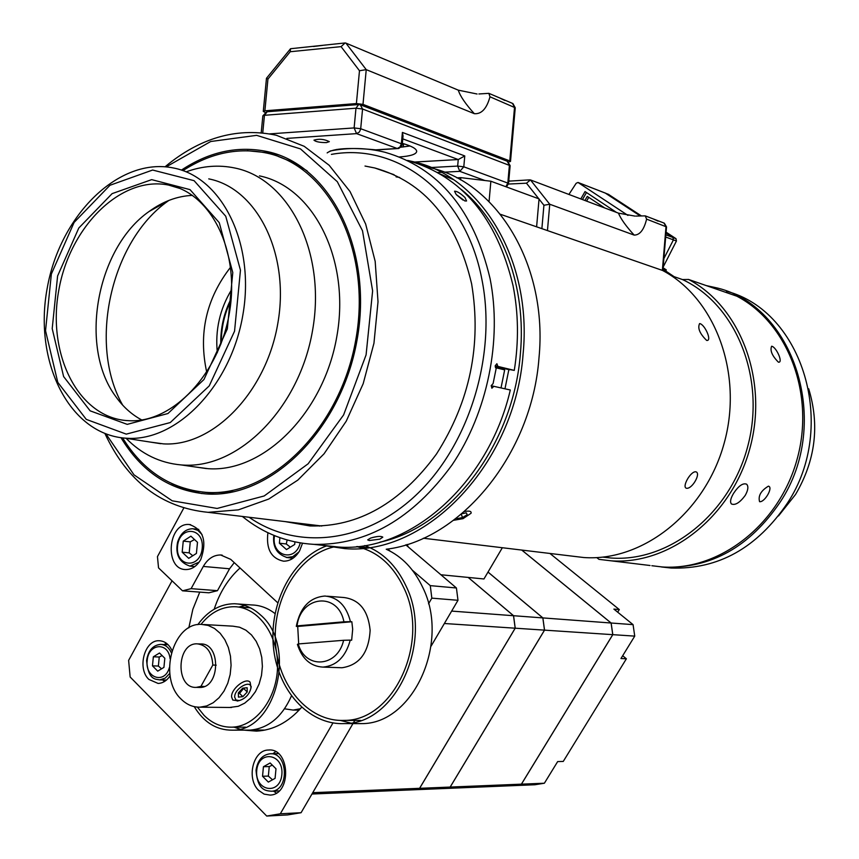 <?xml version="1.0" encoding="UTF-8"?>
<svg xmlns="http://www.w3.org/2000/svg" width="859" height="859" viewBox="0 0 859 859"><rect width="100%" height="100%" fill="white"/><g stroke="black" fill="none" stroke-linecap="round" stroke-linejoin="round"><path stroke-width="1.29" d="M651.841 565.716L663.631 567.133C710.865 568.69 749.735 546.968 780.24 501.989C832.994 422.8 793.641 303.495 714.291 287.336L706.227 285.585M726.467 291.244C802.768 310.851 838.373 426.59 787.284 503.31C756.919 548.01 718.188 569.592 671.115 568.035L661.494 566.972M808.695 388.794C819.83 425.388 815.438 460.628 795.52 494.505L778.501 515.937M778.372 362.144C772.112 355.819 769.857 350.515 771.629 346.231C776.139 346.778 783.301 362.487 778.694 362.208L778.372 362.144M686.513 488.266C681.595 487.289 690.378 471.344 695.683 471.784C701.438 472.708 692.494 488.954 686.631 488.288L686.513 488.266M759.581 501.688C757.982 495.89 760.924 490.725 768.386 486.173C773.519 487.01 764.918 502.3 759.678 501.71L759.581 501.688M706.592 340.368C699.741 333.646 697.411 328.041 699.613 323.564C704.659 324.154 712.143 340.765 706.978 340.454L706.592 340.368M596.769 557.598L598.991 559.359L650.059 565.501M671.33 275.707L682.486 279.562L688.585 279.465L736.85 296.194C788.025 322.909 815.481 394.582 796.916 459.93C778.748 525.407 718.704 571.171 661.849 566.929M500.453 214.299L662.536 270.445C715.397 298.266 743.636 374.084 724.073 443.545C704.928 513.124 642.435 561.861 583.723 557.523L571.546 556.063M688.585 279.465C740.877 306.91 768.848 381.278 749.639 449.289C730.837 517.429 669.182 565.125 611.093 560.82M733.607 493.291C738.643 485.775 742.992 482.747 746.664 484.218C748.64 486.43 748.157 490.178 745.204 495.45C739.814 502.676 735.229 505.522 731.46 503.975C729.806 502.021 730.526 498.467 733.607 493.291M682.486 279.562C735.723 304.215 765.895 377.423 747.931 445.628C730.429 513.961 668.978 562.452 611.017 558.006L602.664 557.126M461.938 513.703L466.308 512.866L467.21 514.691L462.518 517.58L461.272 514.251M462.518 517.58L456.902 518.653L456.58 518.031M456.902 518.653L456.644 517.988M464.451 511.545C469.422 510.622 471.612 511.202 471.043 513.274L463.055 518.653L453.616 520.296M529.767 179.864L508.753 181.152M508.474 184.051L526.47 183.192L530.465 179.939L618.448 213.139C620.821 218.938 626.071 226.261 634.167 235.098C639.858 235.098 644.003 229.772 646.602 219.131L666.52 226.905L664.34 223.179M539.033 199.084L543.919 205.258L549.749 204.249L530.465 179.939M662.364 270.392L666.026 226.529L663.9 223.007L645.667 216.028M635.875 216.081L645.259 215.867L646.602 219.131M634.919 216.092L618.448 213.139M634.167 235.098L549.749 204.249L547.451 230.577M510.01 180.981L508.775 180.948M658.112 221.15L654.139 219.356M586.579 201.113L588.737 197.345M584.936 200.491L587.288 196.389L604.736 207.964M582.466 199.556L586.482 192.534M580.813 198.944L585.033 191.568L616.429 212.377M568.916 194.445L576.174 183.278L578.01 182.462L627.95 215.416M605.327 193.103L640.223 215.931M666.015 232.918L672.951 237.481L665.854 234.818M608.483 194.392L641.362 215.888M666.079 232.155L676.001 238.684L673.123 237.61M663.169 267.02L676.441 241.014L676.001 238.684M663.878 258.591L673.413 239.897L672.951 237.481M663.105 267.75L666.316 269.898L665.671 270.982M663.03 268.76L666.316 269.898M674.154 276.684L662.987 269.178M104.948 433.57C127.272 481.459 161.664 507.712 208.093 512.329L238.383 509.859L268.749 499.047L297.783 480.138L324.058 453.81L346.252 421.157L363.185 383.694L373.955 343.224L378.014 301.756L375.179 261.383L365.655 224.049L350.032 191.536L329.18 165.282L304.204 146.309L276.362 135.271C238.781 127.325 202.928 136.796 168.826 163.693L165.089 166.775M166.174 166.871L210.713 141.51L256.626 135.346L300.478 148.908L337.308 181.689L362.509 230.781L372.623 290.89L366.084 354.885L343.611 414.929L308.134 463.785L264.185 495.965L217.123 508.453L172.208 500.818L134.004 474.844L105.958 433.945M181.421 170.103C209.392 151.581 238.168 145.439 267.75 151.678C330.575 165.121 373.601 250.656 356.957 340.508C341.044 430.466 270.08 499.197 205.784 493.904C169.878 490.5 141.617 471.774 121.012 437.703M247.306 150.722L272.249 153.192L278.831 154.974M201.844 493.571L186.424 489.845L171.811 483.649M122.676 405.137C87.897 344.631 110.725 241.25 168.085 200.995L168.858 200.437M129.204 420.717L125.919 420.513C77.568 416.271 46.923 353.457 58.841 289.998C69.923 226.422 121.173 175.44 168.547 185.061C211.035 192.867 240.005 250.699 229.493 312.3C219.485 373.966 172.68 423.025 129.204 420.717M127.229 424.367L167.956 413.523L203.948 379.517L227.324 328.943L232.789 272.571L219.26 222.664L190.032 189.635L151.678 179.638L112.1 193.64L78.781 228.043L57.607 275.964L52.206 328.632L63.62 376.575L90.141 410.838L127.229 424.367M126.262 434.128L86.276 419.385L57.778 382.352L45.538 330.704L51.357 274.01L74.121 222.406L109.963 185.276L152.634 170.039L194.08 180.669L225.745 216.243L240.456 270.198L234.55 331.198L209.22 385.906L170.254 422.564L126.262 434.128M141.756 419.965C131.588 414.543 122.869 406.661 115.6 396.343C78.663 346.714 96.519 248.079 149.058 211.507C162.899 201.403 177.373 196.035 192.513 195.38M127.454 438.283C177.115 441.311 231.125 385.508 242.914 314.652C255.273 243.859 222.17 177.287 173.636 168.02C118.929 156.531 59.905 215.298 47.191 288.313C33.49 361.188 68.763 433.591 124.738 438.111L127.454 438.283M208.748 178.876C257.013 188.185 289.998 253.588 277.897 322.941C266.365 392.37 212.892 446.948 163.5 443.878L150.83 442.16M186.124 171.843C202.52 165.894 218.798 164.627 234.979 168.042C289.29 178.983 326.463 252.664 312.547 330.5C299.265 408.422 238.609 468.971 183.031 465.052L181.217 464.934C160.085 463.055 141.714 454.186 126.101 438.326M259.45 175.88C313.514 186.843 350.579 259.59 336.868 336.277C323.789 413.05 263.595 472.643 208.254 468.703L195.455 466.995M182.967 170.63C210.326 152.913 238.405 147.093 267.213 153.17C329.502 166.463 372.162 251.182 355.712 340.218C339.981 429.35 269.705 497.533 205.956 492.347L205.806 492.336C170.748 489.029 143.023 470.882 122.622 437.907M234.045 491.713L210.777 492.98L201.994 492.014M278.284 156.456L293.144 162.415L307.157 170.898M407.574 160.418L414.725 162.029C482.06 177.512 532.301 260.953 523.11 353.833C515.421 463.549 426.118 555.913 344.738 548.611L321.481 545.186M425.989 166.721L430.971 167.892C498.005 183.364 548.031 266.032 538.99 357.892C531.946 454.518 460.392 540.526 386.228 549.234C401.991 556.428 414.199 569.238 422.843 587.653C450.384 642.854 412.739 724.491 361.371 723.611L344.201 723.6C395.816 724.491 433.741 641.952 406.114 586.182C396.461 565.619 382.674 552.079 364.753 545.551M368.586 547.484L365.494 547.462M440.463 174.098L453.369 179.606M461.272 189.452C502.515 222.674 526.567 287.003 520.371 353.811C513.532 444.801 449.59 527.523 379.914 542.179M492.024 385.895L491.187 385.702M495.385 367.641L504.673 369.885L501.033 387.881M465.02 197.57L466.566 200.985L464.848 200.952L456.172 194.478L454.518 191.246C456.859 191.063 460.36 193.168 465.02 197.57M379.903 539.151L369.284 540.526L367.695 539.881L370.626 538.078C376.908 536.22 380.966 535.919 382.813 537.143L379.903 539.151M491.176 385.734L510.31 389.997C488.524 484.111 409.528 552.573 338.51 547.043L324.337 545.497M493.871 386.239L491.885 388.225L491.208 385.627L493.087 383.619L496.169 368.436L495.224 365.762L496.899 363.733L497.887 366.406L514.283 370.39L505.704 368.833L509.591 369.778L508.85 369.649L504.974 388.783M408.454 160.73C461.852 176.192 496.706 217.767 513.006 285.446C518.471 312.88 518.9 341.195 514.283 370.39M242.324 516.442C263.326 533.471 287.207 542.781 313.954 544.37C366.653 545.304 412.664 518.836 451.995 464.977C487.504 412.481 502.311 340.164 490.059 278.541C473.728 209.875 438.681 167.784 384.939 152.258C366.922 147.737 348.657 147.318 330.157 151.001L330.167 151.001M497.887 366.406L495.203 365.923M508.85 369.649L495.171 366.331M331.402 154.384C398.093 142.154 465.868 194.07 481.92 279.529C496.846 353.79 470.002 442.686 418.226 492.991C366.439 543.479 297.515 550.952 249.11 517.268M365.011 166.045L374.814 167.988C424.453 181.936 456.72 220.538 471.612 283.803C481.695 344.824 469.959 401.582 436.426 454.089C400.38 503.224 358.235 527.179 310.002 525.955L285.156 521.596M319.655 526.095L317.572 525.504M396.063 176.836L399.682 177.448M372.881 537.401L377.638 536.51M462.926 200.029L456.548 194.896M266.73 816.05L287.561 814.933L301.079 812.711L280.313 813.795L266.73 816.05L130.149 676.999L128.625 660.388L172.047 580.813M408.293 546.968L407.08 544.445M301.079 812.711L352.952 723.6M353.65 722.408L354.81 720.422M252.353 729.935L264.916 730.096M240.048 567.982C228.344 578.558 219.721 592.313 214.181 609.214M332.959 722.924L280.313 813.795M244.267 727.637L243.043 727.154M188.808 627.886L192.845 609.31L199.75 592.109M301.573 707.354C288.399 722.279 273.366 730.204 256.497 731.127L243.945 730.129M239.135 728.926L234.153 727.165M162.684 679.952L164.52 681.477M166.292 643.176L164.327 644.561M170.103 675.818C166.829 680.693 162.834 683.227 158.099 683.442L148.865 679.415C136.914 668.517 144.537 639.772 159.151 640.739C164.703 640.986 168.987 644.239 171.983 650.531M273.484 791.15L276.351 793.04M275.61 751.7L272.818 753.74M258.742 790.452C246.093 778.845 253.018 749.896 268.448 750.025C290.127 747.717 291.974 794.596 270.123 795.09L264.11 794.113L258.742 790.452M440.892 574.757L483.95 578.966L502.343 547.731M277.715 602.75L230.706 559.359L220.656 554.978C213.537 554.978 207.76 558.801 203.304 566.435L191.106 588.651L182.505 590.82L158.539 567.885L157.455 556.621L183.751 508.088M267.911 532.72C265.968 548.976 271.176 558.468 283.534 561.185C290.095 561.195 295.464 557.727 299.63 550.78L302.508 543.264M200.748 559.563C207.244 541.03 203.422 529.359 189.302 524.516C167.752 522.229 164.058 569.753 185.834 569.56C191.901 569.538 196.872 566.199 200.748 559.563M182.505 590.82L208.92 592.796L217.467 590.67L229.568 568.787L234.26 562.634M217.467 590.67L191.106 588.651M290.729 557.942L291.835 559.016M431.025 646.236L457.987 600.291L456.419 587.986L405.792 544.842M428.523 603.823L431.83 598.143L457.987 600.291M456.419 587.986L430.273 585.634L431.83 598.143M430.273 585.634L412.449 570.29M390.265 551.21L387.71 549.008M194.51 539.538L190.268 541.846L183.257 541.127L190.902 536.177L197.495 542.308L196.41 553.432L188.733 558.35L182.172 552.187L189.195 552.863L192.792 555.752M190.268 541.846L189.195 552.863M182.172 552.187L183.257 541.127M294.927 541.911L294.691 544.466L286.476 549.577L279.39 543.221L286.262 543.962L290.342 547.172M287.153 539.989L286.262 543.962M279.39 543.221L279.905 537.691M350.247 640.127L343.611 640.288C337.576 667.432 305.213 669.558 298.245 643.949L297.407 644.39C302.035 658.832 310.55 666.401 322.952 667.099C336.556 665.843 345.662 656.856 350.247 640.127L351.653 640.202L352.684 629.217L351.836 621.755L297.708 626.458L296.291 626.372L297.021 625.9C300.779 595.384 338.135 591.529 343.922 621.809L350.44 621.658C346.424 605.81 337.941 597.263 324.981 596.039C309.712 597.295 300.145 607.399 296.291 626.372M343.611 640.288L298.245 643.949M297.021 625.9L343.922 621.809M298.685 643.917L297.708 626.458M350.44 621.658L351.836 621.755M339.939 667.69L341.979 667.754C359.449 665.156 368.833 652.657 370.132 630.248C368.135 610.448 359.406 599.539 343.922 597.52L327.322 596.221M326.914 545.776C292.79 557.802 269.243 602.556 273.345 646.151C277.092 689.788 308.338 725.146 344.201 723.6M340.239 720.4L350.461 722.988M356.7 723.611L361.371 723.611M367.598 547.623L357.151 546.549M356.603 720.422L360.705 720.454M335.096 546.668C299.984 553.722 273.173 596.683 275.374 640.739C277.135 684.838 307.994 721.925 343.987 720.39C393.819 721.324 430.466 641.694 403.827 587.835C392.907 564.943 377.165 551.199 356.614 546.603M204.335 686.459L200.92 686.384L212.817 665.049L216.2 665.167M212.817 665.049C211.958 652.11 206.74 645.034 197.162 643.831C176.256 642.843 175.322 688.789 196.346 687.372L200.92 686.384M284.576 708.815L293.112 710.071L300.339 708.761M311.946 794.027L409.711 789.958L419.579 788.315L312.74 792.674M444.361 623.505L515.175 628.197L419.579 788.315M468.166 577.42L513.521 615.72L451.641 611.093M513.521 615.72L515.175 628.197M515.217 628.197L544.499 630.141L450.148 787.069L440.366 788.68L409.754 789.958L419.622 788.315L515.217 628.197L513.564 615.72L468.209 577.431M521.402 784.16L511.867 785.706L440.409 788.68L450.191 787.069L544.542 630.141L612.757 634.661L521.402 784.16L419.622 788.315M488.009 572.083L542.834 617.911L513.564 615.72M542.834 617.911L544.499 630.141M521.757 550.071L611.093 623.011L542.877 617.911L488.019 572.062M544.542 630.141L542.877 617.911M611.093 623.011L612.757 634.661M544.381 783.225L521.445 784.16L511.91 785.706L534.921 784.75L544.381 783.225L557.663 761.589L563.246 761.439L626.383 658.789L620.971 658.52L634.737 636.122L633.072 624.643L613.884 609.095L619.296 609.557L617.696 612.188M622.689 655.739L626.383 658.789M521.445 784.16L612.8 634.661L634.737 636.122M633.072 624.643L611.136 623.011L521.8 550.071M612.8 634.661L611.136 623.011M549.953 553.464L619.296 609.557M290.374 48.931L266.473 78.276L267.944 79.06L290.202 51.733L290.535 48.727L344.631 43.004M290.202 51.733L341.066 46.633L345.135 42.95L345.887 43.1L458.298 90.163C460.113 96.058 465.46 103.907 474.329 113.689C481.534 114.258 486.752 108.621 489.984 96.788L515.25 107.783L512.898 103.552M265.034 112.379L263.273 111.402L264.883 110.811L356.399 103.563L362.992 104.379L509.784 160.901L510.504 161.449L508.625 162.007M341.066 46.633L359.481 70.739L366.235 69.643L345.887 43.1M509.784 160.901L514.541 107.182L512.426 103.359L489.276 93.513M478.892 93.964L488.857 93.341L489.984 96.788M477.089 94.007L458.298 90.163M474.329 113.689L366.235 69.643L362.992 104.379M197.828 624.643C207.846 610.856 220.033 603.888 234.389 603.748C243.945 604.006 252.632 607.732 260.47 614.915C297.386 645.635 276.276 731.46 232.295 730.171C216.565 730.247 203.884 722.408 194.241 706.646M291.416 696.037C281.956 717.179 268.126 728.539 249.937 730.118L247.134 730.129M239.736 729.087L234.024 727.165M238.985 607.034L244.847 605.509M234.389 603.748L251.87 604.961C260.18 605.176 267.901 608.054 275.03 613.594M181.249 699.226C157.788 677.88 172.691 622.453 201.478 624.386L208.189 625.438L214.525 628.455L220.183 633.308L224.875 639.762L228.365 647.514L230.47 656.169L231.082 665.317L230.169 674.498L227.764 683.238L223.995 691.119L219.066 697.723L213.204 702.748L206.729 705.948L199.943 707.172C192.974 707.29 186.736 704.648 181.249 699.226M203.701 624.514L232.886 626.168L239.554 627.21L245.857 630.173L251.494 634.941L256.165 641.286L259.654 648.899L261.759 657.403L262.392 666.391L261.501 675.399L259.128 683.989L255.402 691.72L250.517 698.217L244.708 703.145L238.276 706.291L229.643 707.472M200.244 643.971L200.534 643.971C221.15 642.79 220.376 688.091 199.728 687.458L198.386 687.415M201.027 624.386C210.358 612.692 221.397 606.798 234.163 606.701C257.711 606.83 278.144 634.21 277.554 666.219C277.285 698.217 255.928 726.499 232.166 727.165C221.686 727.423 212.334 723.514 204.109 715.429L197.42 707.118M242.872 696.649L238.437 697.121L238.351 692.88L242.732 688.166L247.167 687.726L247.231 691.967L242.872 696.649L239.554 693.406L243.892 688.059M247.231 691.967L243.902 688.725M238.373 693.524L239.554 693.406M234.69 697.175C234.185 688.016 252.632 678.374 250.807 688.693C249.056 694.695 245.223 698.657 239.296 700.568L235.978 700.021L234.69 697.175M251.043 687.458L250.098 682.175C245.814 677.096 230.921 688.918 231.586 696.907L232.768 700.031L238.115 700.837M410.033 145.976L400.992 147.19M506.456 186.94L508.539 183.601L507.819 183.074L463.796 166.807L457.664 166.077L459.801 171.349L463.796 166.807L464.773 155.941L458.255 159.549L414.725 162.029L430.971 167.892M464.773 155.941L402.399 132.426L403.032 135.947M327.172 152.913L327.215 152.859C333.217 148.371 349.388 147.361 375.737 149.842L377.777 149.853M402.356 143.356C411.751 146.073 416.529 148.757 416.701 151.399C416.261 154.319 410.495 156.166 399.392 156.961M337.673 149.724L336.792 149.412M326.452 142.594C319.849 142.583 315.683 141.767 313.964 140.146C319.065 138.61 324.187 139.115 329.33 141.638L326.452 142.594M489.061 201.564L490.865 181.228L539.055 198.891L536.607 226.83M490.865 181.228L460.778 177.641L456.838 177.845M451.158 178.135L450.384 178.167M460.778 177.641L460.574 179.864M504.899 100.482L500.453 98.377M322.608 45.387L313.546 46.493M272.303 765.122L269.254 766.572L263.434 766.722L270.145 762.975L275.986 768.784L275.084 778.361L268.341 782.087L262.532 776.257L263.434 766.722M269.254 766.572L268.352 776.085L262.532 776.257M268.352 776.085L272.507 779.789M162.093 655.567L159.259 657.017L153.353 656.791L159.516 653.001L164.821 658.273L163.929 667.368L157.734 671.147L152.462 665.854L153.353 656.791M159.259 657.017L158.367 666.047L152.462 665.854M158.367 666.047L161.589 668.807M220.774 344.416C220.419 328.245 223.888 312.955 231.2 298.535M231.672 289.526C219.84 308.982 215.051 330.049 217.327 352.727M206.751 372.301C198.289 333.55 206.246 298.502 230.609 267.192M221.321 342.966C221.203 327.902 224.457 313.61 231.06 300.081M526.47 183.192L538.808 198.794M543.919 205.258L541.879 228.644M605.831 193.296L578.332 182.613M608.956 194.574L606.067 193.458M676.441 241.014L665.671 237.009M203.304 566.435L229.568 568.787M202.015 534.513L197.881 530.379L192.792 528.725C185.576 528.919 180.519 533.396 177.598 542.169C175.15 554.431 179.252 562.42 189.925 566.113L199.105 562.151M202.219 548.31C204.345 527.082 179.391 525.214 177.534 546.206C175.279 567.198 200.222 569.571 202.219 548.31M286.358 557.512L292.758 556.686L298.889 552.004M274.536 535.651C270.564 555.87 295.378 563.15 300.21 542.909M264.883 110.811L267.944 79.06M359.481 70.739L356.399 103.563M403.3 146.986L403.601 143.711M402.764 138.857L458.255 159.549L457.664 166.077L430.123 167.58M360.759 104.948L507.154 161.191L509.408 165.121L507.819 183.074L505.854 186.725M376.961 149.895L398.737 148.489L401.701 146.223L402.259 144.387L401.357 143.743L399.983 147.018L397.266 148.5L398.147 148.586M402.399 132.426L401.357 143.743L360.716 128.732L354.123 127.927L356.571 133.628L359.32 132.093L360.651 129.247L362.562 109.007L360.243 104.755L358.675 104.54L355.97 108.202L362.562 109.007L510.128 165.658L507.626 161.374M266.773 111.777L262.843 115.879L264.454 115.299L267.203 111.745L358.257 104.573M262.747 132.909L264.454 115.299L355.97 108.202L354.123 127.927L269.694 133.886M286.885 138.396L356.571 133.628L397.266 148.5L375.737 149.842M444.296 172.176L459.801 171.349L484.863 180.508M437.746 172.519L441.29 172.337M429.822 167.602L428.201 167.688M271.444 791.225C289.633 790.849 288.109 751.84 270.048 753.783C262.253 754.9 257.582 760.376 256.036 770.233C257.593 790.999 266.172 790.709 271.444 791.225L279.1 790.935M256.744 770.448C254.575 791.3 279.948 795.767 281.859 774.625C283.91 753.526 258.538 749.553 256.744 770.448M166.463 680.049L159.677 679.877L165.207 678.138L169.771 673.402M171.338 652.733C168.847 647.375 165.25 644.594 160.547 644.39C152.902 645.163 148.242 650.521 146.599 660.453C148.296 680.65 155.737 678.964 159.677 679.877M170.071 658.67C168.343 641.512 148.263 643.359 147.2 660.582C144.817 678.191 165.003 684.612 169.416 667.422M671.115 568.035L663.631 567.133M423.347 538.228L583.723 557.523M603.276 557.061L611.017 558.006M662.869 270.628L666.52 226.905M608.644 194.424L605.971 193.393M605.498 193.135L578.182 182.527M208.093 512.329L321.814 526.009M267.75 151.678L272.249 153.192M168.547 185.061L179.574 188.357M124.738 438.111L160.794 443.706M181.217 464.934L206.461 468.584M205.806 492.336L210.627 492.969M149.058 211.507L168.085 200.995M313.954 544.37L338.51 547.043M374.814 167.988L394.045 174.688M160.128 640.782L159.151 640.739M269.393 750.014L268.448 750.025M222.18 555.129L220.656 554.978M190.612 524.666L189.302 524.516M198.751 529.38L193.887 528.843M194.843 566.543L189.925 566.113M273.817 535.35C272.475 547.151 277.06 554.57 287.55 557.631L293.134 558.178M341.979 667.754L322.952 667.099M360.759 720.433L343.987 720.39M201.94 644.046L198.289 643.885M200.018 687.447L196.346 687.372M299.093 710.125L293.112 710.071M263.284 111.348L266.473 78.287M510.504 161.449L515.25 107.783M249.937 730.118L232.295 730.171M231.533 707.494L199.943 707.172M201.661 644.014L200.534 643.971M250.409 607.807L237.546 606.937M245.47 727.154L232.166 727.165M250.807 688.693L251.204 686.599M239.296 700.568L237.213 701.041M360.243 104.755L358.675 104.54M262.843 115.879L261.211 132.748M510.128 165.658L508.539 183.601M402.259 144.387L403.054 135.786M278.423 753.644L270.821 753.773M168.106 644.722L161.363 644.433"/></g></svg>
